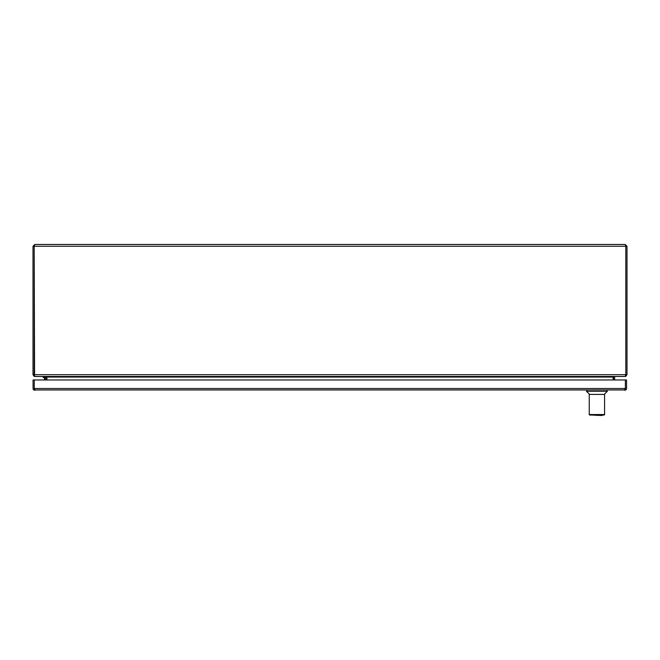 <?xml version="1.0" encoding="UTF-8"?>
<svg xmlns="http://www.w3.org/2000/svg" width="660" height="660" viewBox="0 0 660 660"><rect width="100%" height="100%" fill="white"/><g stroke="black" fill="none" stroke-linecap="round" stroke-linejoin="round"><path stroke-width="0.99" d="M596.912 415.528C602.984 415.528 602.984 415.528 596.912 415.528C590.84 415.528 590.84 415.528 596.912 415.528M604.585 413.383L604.585 394.408L589.24 394.408L589.24 414.538A0.495 0.495 0 0 0 589.735 415.033L604.09 415.033A0.495 0.495 0 0 0 604.585 414.538L604.577 398.871M604.213 394.408L607.307 391.314L586.517 391.314L586.517 390.283M604.09 415.033L604.585 414.538L604.09 415.033M44.434 379.97L44.434 377.759M43.098 376.472L43.098 377.413L44.088 377.413M45.375 377.759A1.287 1.287 0 0 0 44.088 376.472M33 246.254L34.782 244.472L34.188 246.254L34.188 374.69L33 374.69L33 246.254L34.188 246.254L34.584 375.251M34.188 246.254L625.812 246.254L625.812 374.69L625.812 246.254L627 246.254L627 374.69L625.416 375.251M34.782 244.472L625.218 244.472L627 246.254M625.812 246.254L625.218 244.472M33 374.69L34.188 376.373L34.353 375.911M625.647 375.911L625.812 376.373L627 374.69M625.812 374.69L625.416 376.373L624.871 376.472L35.128 376.472L34.584 376.373L34.188 374.69L625.812 374.69M46.522 376.695L46.563 379.97M34.782 376.431L44.781 376.472L45.375 377.066L45.375 379.97M34.782 376.472L34.188 376.373M614.625 379.97L614.625 377.066L615.219 376.472L625.218 376.431M613.437 379.97L613.478 376.695L613.09 377.066L614.872 376.472M625.812 376.373L625.218 376.472M45.127 376.472L46.909 377.066L46.909 379.97M46.909 377.066L613.09 377.066L613.09 379.97M624.772 390.283L625.366 389.953L625.366 379.97L626.554 379.97L626.554 388.501A1.782 1.782 0 0 1 625.812 389.953L33.808 389.953A1.782 1.782 0 0 1 33.066 388.501L33.066 379.97L34.254 379.97L34.254 389.953L34.848 390.283M625.812 389.953L625.366 389.334L625.366 379.97L34.254 379.97L34.254 388.501L34.848 389.095M624.772 389.095L625.366 388.501L34.254 388.501L33.808 389.953M591.467 415.033L602.027 415.528M589.24 414.538L604.585 414.538M46.563 377.066L45.375 377.066M614.625 377.066L613.437 377.066M589.611 394.408L586.517 391.314M607.307 391.314L607.307 390.283"/></g></svg>
